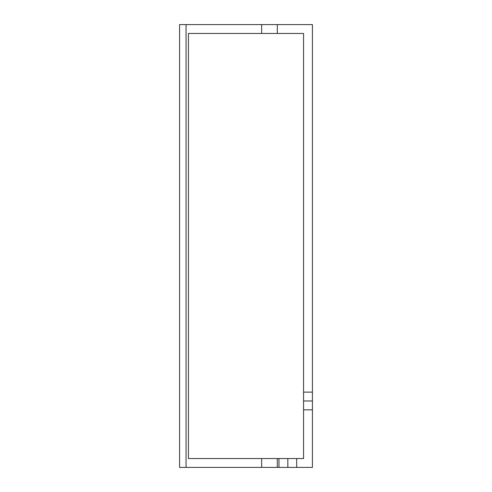 <?xml version="1.0" encoding="UTF-8"?>
<svg xmlns="http://www.w3.org/2000/svg" width="492" height="492" viewBox="0 0 492 492"><rect width="100%" height="100%" fill="white"/><g stroke="black" fill="none" stroke-linecap="round" stroke-linejoin="round"><path stroke-width="0.74" d="M303.564 392.124L303.564 33.456L277.31 33.456L277.31 24.6L312.42 24.6L312.42 392.124L303.564 392.124L303.564 400.98L312.42 400.98L312.42 392.124M303.564 400.98L303.564 409.836L312.42 409.836L312.42 400.98M312.42 409.836L312.42 467.4L296.682 467.4L296.682 458.544L278.97 458.544L278.97 467.4L296.682 467.4M278.97 467.4L277.31 467.4L277.31 458.544L278.97 458.544M261.658 467.4L186.062 467.4L186.062 24.6L261.658 24.6L261.658 33.456L188.436 33.456L188.436 458.544L261.658 458.544L261.658 467.4L277.31 467.4M186.062 24.6L179.58 24.6L179.58 467.4L186.062 467.4M296.682 458.544L303.564 458.544L303.564 409.836M287.826 467.4L287.826 458.544M277.31 24.6L261.658 24.6M261.658 33.456L277.31 33.456M277.31 458.544L261.658 458.544"/></g></svg>
